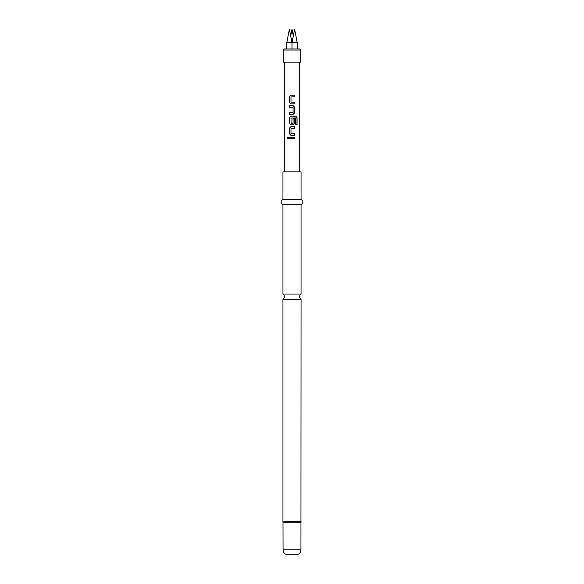 <?xml version="1.0" encoding="UTF-8"?>
<svg xmlns="http://www.w3.org/2000/svg" width="584" height="584" viewBox="0 0 584 584"><rect width="100%" height="100%" fill="white"/><g stroke="black" fill="none" stroke-linecap="round" stroke-linejoin="round"><path stroke-width="0.88" d="M286.992 137.955L287.751 136.955L288.606 137.955L287.751 138.956L286.992 137.955L287.788 136.955M292 294.044L282.948 294.044A3.292 3.292 0 0 1 282.948 299.395L301.052 299.395A3.292 3.292 0 0 1 301.052 294.044L292 294.044M289.467 96.71L290.912 95.207L294.635 95.207L294.635 96.82L290.993 96.929L290.993 102.142L294.635 102.251L294.635 103.864L290.89 103.864L289.467 102.361L289.43 96.71L290.89 95.207M294.599 102.251L294.599 103.864M289.467 114.347L289.467 112.734M289.467 107.303L289.467 105.689M289.467 117.683L290.912 116.18L295.832 116.18L297.052 117.683L297.052 124.458L295.738 124.458L295.643 117.968L290.993 118.07L291.102 123.399L293.058 123.29L293.058 118.705L294.635 118.705L294.635 123.326L293.175 124.83L290.89 124.83L289.467 123.326L289.43 117.683L290.89 116.18M294.599 118.705L294.599 123.326L293.153 124.83M289.467 128.166L290.912 126.662L294.635 126.662L294.635 128.276L290.993 128.385L290.993 133.597L294.635 133.707L294.635 135.32L290.89 135.32L289.467 133.809L289.43 128.166L290.89 126.662M294.599 133.707L294.599 135.32M289.467 138.758L289.467 137.145M286.81 42.464L286.81 48.954L284.32 48.954L292 48.954L291.964 42.464L289.387 29.2L286.81 42.464L297.19 42.464L297.19 48.954M300.782 50.049L283.218 50.049L283.218 62.116L300.782 62.116L300.782 50.049L299.68 48.954L292 48.954M282.948 294.044L282.948 204.765L301.052 204.765C303.563 202.969 303.563 201.144 301.052 199.283L301.052 171.849L282.948 171.849L282.948 199.283L301.052 199.283M300.942 549.865L283.058 549.865C283.32 552.836 284.97 554.479 287.992 554.8L296.008 554.8C299.03 554.479 300.68 552.836 300.942 549.865L301.052 299.395M292 105.689L293.175 105.689L294.635 107.2L294.635 112.843L293.175 114.347L289.43 114.347L289.43 112.734L293.058 112.624L293.058 107.412L289.43 107.303L289.43 105.689L292 105.689M292 137.145L294.635 137.145L294.635 138.758L289.43 138.758L289.43 137.145L292 137.145M290.89 135.32L289.43 133.809L289.43 128.166M290.89 124.83L289.43 123.326L289.43 117.683M290.89 103.864L289.43 102.361L289.43 96.71M294.599 137.145L294.599 138.758M287.788 138.948L287.072 137.955M294.599 126.662L294.599 128.276M295.774 116.18L297.052 117.683M296.979 117.683L296.979 124.458M293.153 105.689L294.599 107.2L294.635 112.843M294.599 112.843L293.153 114.347M294.599 95.207L294.599 96.82M283.058 549.865L282.999 521.884L301.001 521.884M282.999 521.884L301.052 521.541M283.058 522.227L300.942 522.227M292.036 48.954L292.036 42.464L294.613 29.2L297.19 42.464M293.307 35.923L292 29.2L290.693 35.923M301.052 294.044L301.052 204.765M299.242 171.849L299.242 62.116M284.758 171.849L284.758 62.116M282.948 521.541L282.948 299.395M282.948 204.765C280.437 202.969 280.437 201.144 282.948 199.283M283.218 50.049L284.32 48.954"/></g></svg>
